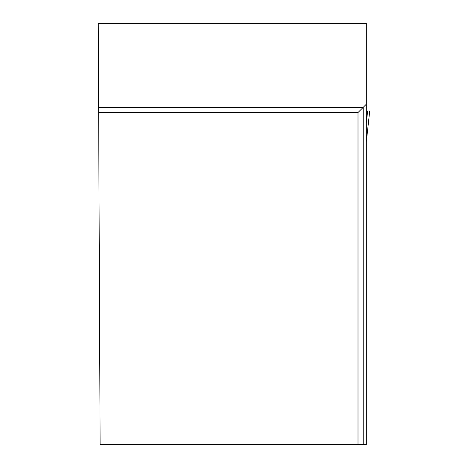 <?xml version="1.0" encoding="UTF-8"?>
<svg xmlns="http://www.w3.org/2000/svg" width="468" height="468" viewBox="0 0 468 468"><rect width="100%" height="100%" fill="white"/><g stroke="black" fill="none" stroke-linecap="round" stroke-linejoin="round"><path stroke-width="0.7" d="M366.339 141.623L369.732 110.974L366.339 110.974L367.643 110.974L366.339 122.762M369.726 110.974L366.339 141.605M358.002 444.6L366.339 444.6L366.339 23.4L98.268 23.4L100.111 444.6L358.002 444.6L358.002 112.542L98.66 112.542M366.339 104.2L363.215 107.33L98.637 107.33M363.215 444.6L363.215 107.33L358.002 112.542"/></g></svg>
